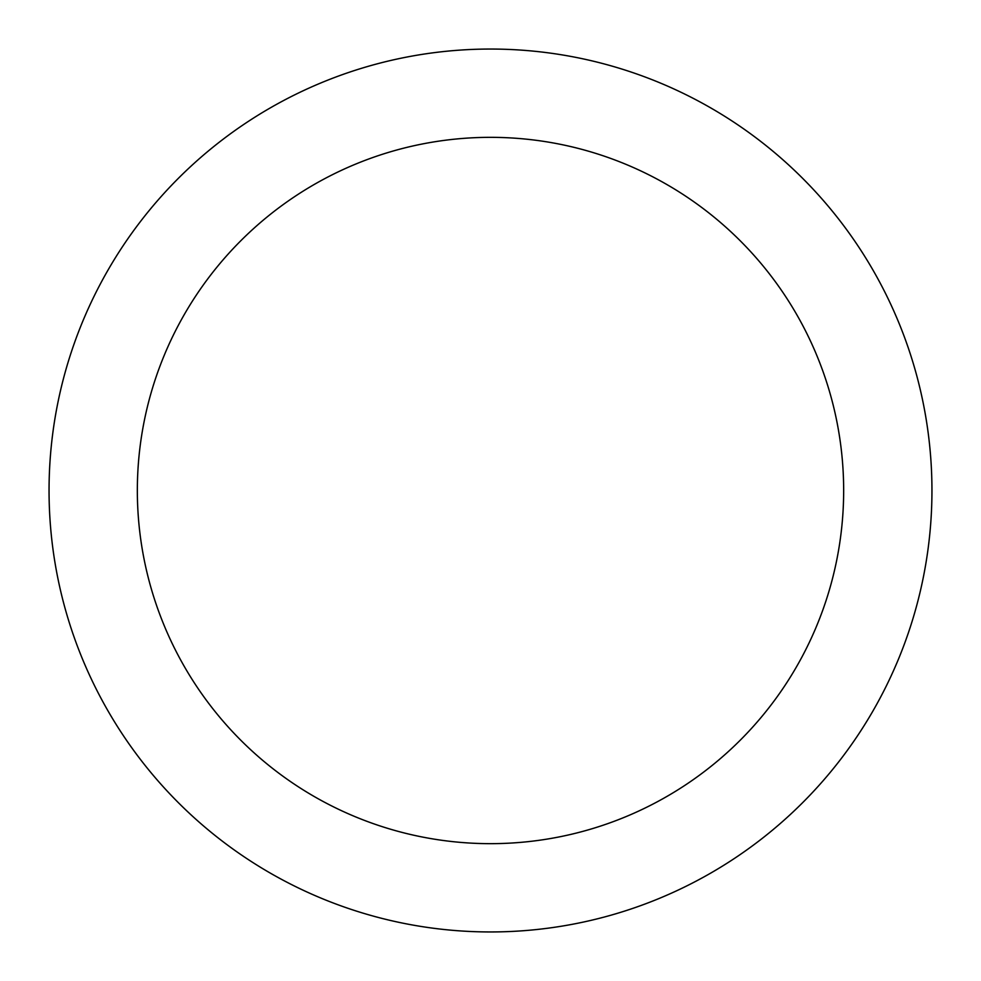 <?xml version="1.0" encoding="UTF-8"?>
<svg xmlns="http://www.w3.org/2000/svg" width="981" height="981" viewBox="0 0 981 981"><rect width="100%" height="100%" fill="white"/><g stroke="black" fill="none" stroke-linecap="round" stroke-linejoin="round"><path stroke-width="1.47" d="M490.5 137.34A353.16 353.16 0 0 1 843.66 490.5A353.16 353.16 0 0 1 490.5 843.66A353.16 353.16 0 0 1 137.34 490.5A353.16 353.16 0 0 1 490.5 137.34M490.5 49.05A441.45 441.45 0 0 1 931.95 490.5A441.45 441.45 0 0 1 490.5 931.95A441.45 441.45 0 0 1 49.05 490.5A441.45 441.45 0 0 1 490.5 49.05"/></g></svg>
